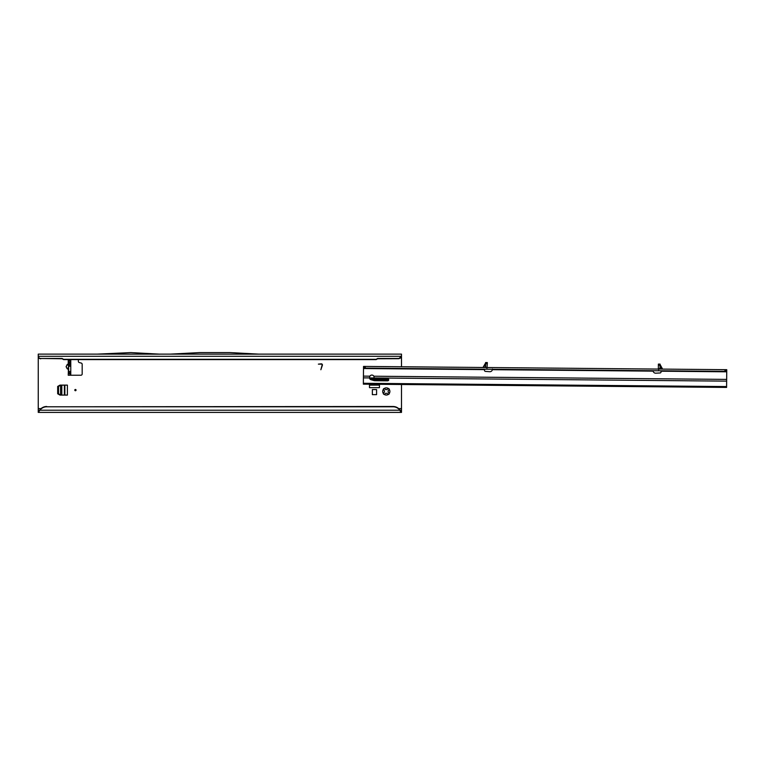 <?xml version="1.0" encoding="UTF-8"?>
<svg xmlns="http://www.w3.org/2000/svg" width="765" height="765" viewBox="0 0 765 765"><rect width="100%" height="100%" fill="white"/><g stroke="black" fill="none" stroke-linecap="round" stroke-linejoin="round"><path stroke-width="1.15" d="M383.581 392.971L384.47 391.996A1.903 1.903 0 0 1 384.47 390.905L383.361 389.385A0.842 0.842 0 0 0 383.361 389.385A3.586 3.586 0 0 0 383.361 393.526L383.581 392.971M76.051 390.102A0.631 0.631 0 0 0 75.419 389.471A0.631 0.631 0 0 0 74.788 390.102A0.631 0.631 0 0 0 75.419 390.733A0.631 0.631 0 0 0 76.051 390.102M68.295 369.772L66.077 366.789L66.976 364.991L66.153 366.789L68.659 370.002L68.238 375.233L80.908 375.233A1.272 1.272 0 0 0 82.18 373.97L82.18 364.303A1.272 1.272 0 0 0 81.243 363.079L79.311 362.562A1.272 1.272 0 0 1 78.374 361.338L78.374 359.607M68.63 369.935L68.659 364.934M388.362 394.386L386.841 393.277A1.903 1.903 0 0 1 385.751 393.277L384.231 394.386A3.586 3.586 0 0 0 388.362 394.386A0.842 0.842 0 0 0 389.232 393.526A3.586 3.586 0 0 0 389.232 389.385A0.842 0.842 0 0 0 388.362 388.515A3.586 3.586 0 0 0 384.231 388.515A0.842 0.842 0 0 0 383.361 389.366M383.361 393.526A0.842 0.842 0 0 0 384.231 394.386M369.485 384.212L369.485 387.654L379.45 387.654L379.45 384.298M363.499 368.108L726.731 371.379L726.75 369.686L363.518 366.416L363.499 368.108L363.365 383.284L726.597 386.555L726.645 381.133L374.181 377.958L373.875 376.217A2.324 2.324 0 0 0 369.878 376.189L369.533 377.92A2.324 1.884 -179.5 0 0 371.073 379.727L373.875 380.559A3.376 2.735 -179.5 0 0 375.003 380.721L387.463 380.836A1.272 1.023 -179.5 0 0 387.482 378.79L375.022 378.675A0.842 0.679 0.5 0 1 374.181 377.986A2.324 1.884 -179.5 0 0 374.181 377.958L370.796 377.939L370.49 378.474M379.124 379.65L378.579 378.704M66.918 364.934L68.238 363.738L68.238 359.607L68.659 360.87L68.238 375.233M401.501 410.289L399.875 410.222A8.444 8.367 180 0 0 393.047 406.789L46.694 406.789A8.444 8.367 180 0 0 39.876 410.222L38.833 410.289L38.833 412.402L401.501 412.402L401.501 384.499M401.501 366.76L401.501 356.232L398.967 358.479A2.534 2.505 0 0 0 401.482 356.299L401.491 356.48M97.461 354.118L38.25 354.118L38.25 412.402L38.25 410.289L38.833 410.289M322.094 365.163A0.813 0.813 0 0 0 321.31 364.14L318.374 364.14L321.31 363.834A1.119 1.119 0 0 1 322.39 365.24L320.86 369.744L322.094 365.163M372.354 394.635L376.581 394.635L376.581 389.567L372.354 389.567L372.354 394.635M67.397 385.12L59.957 385.12L57.681 386.44L57.681 393.774L59.957 395.084L67.397 395.084L67.397 385.12M68.295 363.796L66.976 364.991L68.63 364.991L68.63 363.633M400.908 410.289L400.908 412.402L399.875 410.222L39.876 410.222L38.25 412.402M40.784 358.766A2.534 2.505 180 0 1 38.269 356.595L38.269 356.299A2.534 2.505 0 0 0 40.784 358.479L62.128 358.766L63.591 359.607L376.16 359.607L377.623 358.766L398.967 358.699M70.648 375.08L68.659 372.698L70.772 372.698L69.013 373.119M38.25 355.677L38.269 356.299L401.482 356.299L401.501 354.118L259.086 354.118M40.784 358.479L62.128 358.479L63.591 359.311L376.16 359.311L377.623 358.479L398.967 358.479M170.48 354.118L259.134 354.147L230.064 352.598L199.541 352.598L170.48 354.118M159.875 354.157L97.404 354.118L130.805 352.598L159.875 354.157M159.818 354.118L170.528 354.118M46.694 406.789L393.047 406.492A8.444 8.367 0 0 1 399.875 409.925M46.694 406.492A8.444 8.367 180 0 0 39.876 409.925M389.232 389.385L388.113 390.905A1.903 1.903 0 0 1 388.113 391.996L389.232 393.526M384.231 388.515L385.751 389.634A1.903 1.903 0 0 1 386.841 389.634L388.362 388.515M70.772 360.87L68.659 360.87L70.772 360.745L70.772 372.698M70.772 374.707L70.772 372.823M69.013 360.449L69.72 359.607M70.772 360.745L70.772 359.607M66.918 368.634L68.659 368.634M379.45 385.12L369.485 385.12M371.235 378.78L378.13 378.78L378.656 379.65M64.862 385.12L64.862 395.084M60.693 395.084L58.523 393.774L58.523 386.44L60.693 385.12M482.744 367.496L487.228 367.535M485.622 362.916L483.107 367.286M660.061 364.484L662.49 368.902M484.647 369.199L484.503 370.27A1.052 1.052 0 0 0 485.479 371.398L489.734 371.694A2.534 2.534 0 0 0 492.392 369.686L492.44 368.979L492.392 369.686L653.167 371.14A2.534 2.534 0 0 0 655.787 373.196L660.042 372.966A1.052 1.052 0 0 0 661.046 371.857L660.922 370.786M485.612 363.719L485.622 362.534L487.315 362.553L487.305 363.738L485.612 363.719L485.584 367.095M486.923 368.261L487.305 363.738M658.369 369.074L658.369 364.092L660.061 364.102L660.023 368.663L662.146 368.864L660.157 365.345L660.444 369.093M660.023 368.663L658.33 368.654L658.665 369.801M369.6 377.365A2.324 1.884 -179.5 0 0 371.082 378.732L373.884 379.564A3.376 2.735 -179.5 0 0 375.013 379.736L387.473 379.842A1.272 1.023 -179.5 0 0 388.582 379.325M726.597 386.555L726.587 387.425L363.356 384.154L363.365 383.284M388.056 379.736L374.037 379.612M373.875 376.217L726.664 379.402L726.731 371.379M726.664 379.402L726.645 381.133M724.943 369.677L724.933 371.36M365.316 366.435L365.307 368.128M658.369 364.092L660.061 364.102M483.136 367.496L485.612 363.595M401.501 408.606L398.661 408.606M38.25 357.915L38.881 357.915M400.774 357.915L401.501 357.915M41.09 408.606L38.25 408.606M70.772 371.436L68.659 371.436M70.772 366.244L68.659 366.244M70.772 365.02L68.659 365.02M70.772 364.503L68.659 364.503M70.772 363.279L68.659 363.279M70.772 362.141L68.659 362.141M379.45 384.652L369.485 384.652M64.394 385.12L64.394 395.084M61.793 395.084L61.793 385.12M60.569 395.008L60.569 385.197M371.082 378.732L371.073 379.727M363.413 377.862L369.533 377.92M387.473 379.842L387.463 380.836M375.013 379.736L375.003 380.721M373.884 379.564L373.875 380.559M363.499 368.529L484.541 369.619M363.432 376.131L369.878 376.189M661.008 371.207L726.731 371.8M725.765 369.677L725.746 371.369M725.067 369.677L725.057 371.36M365.192 366.435L365.182 368.118M364.503 366.425L364.494 368.118M658.359 365.278L660.052 365.297M485.153 367.516L485.507 363.777"/></g></svg>

